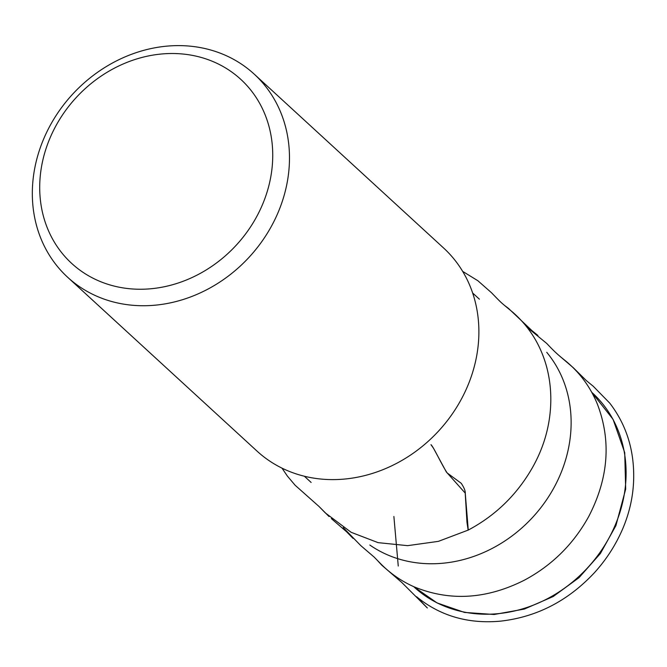 <?xml version="1.0" encoding="UTF-8"?>
<svg xmlns="http://www.w3.org/2000/svg" width="667" height="667" viewBox="0 0 667 667"><rect width="100%" height="100%" fill="white"/><g stroke="black" fill="none" stroke-linecap="round" stroke-linejoin="round"><path stroke-width="1" d="M546.732 352.309A131.716 114.757 132.6 0 1 532.85 517.133A131.716 114.757 132.6 0 1 369.818 545.022M254.16 74.087L443.572 247.974A137.894 120.135 132.6 0 1 467.675 385.96A137.894 120.135 132.6 0 1 257.062 451.142L67.642 277.255A137.894 120.135 132.6 0 1 43.538 139.27A137.894 120.135 132.6 0 1 254.16 74.087A137.894 120.135 132.6 0 1 249.4 256.92A137.894 120.135 132.6 0 1 67.642 277.255M262.581 204.369A124.962 108.871 -47.4 0 0 203.794 58.212A124.962 108.871 -47.4 0 0 49.867 138.386A124.962 108.871 -47.4 0 0 108.654 284.542A124.962 108.871 -47.4 0 0 262.581 204.369M468.142 530.132L466.967 522.244L465.207 493.08L446.331 471.961L433.467 448.207L430.974 444.681M615.383 524.721A131.791 114.816 -47.4 0 0 591.712 392.263L613.081 419.368L624.729 452.651L625.679 489.128L615.916 525.613L600.375 553.535L579.039 577.647L553.176 596.54L524.312 609.079L494.155 614.49L464.49 612.423L437.11 602.951L413.69 586.643A131.791 114.816 -47.4 0 0 615.383 524.721M398.257 566.033L393.889 516.5M281.991 468.151L287.402 476.096L295.131 485.259L319.043 506.495L325.329 512.923L351.142 532.308L378.106 542.646L407.595 545.656L438.411 541.354L468.267 530.065L465.274 493.413C465.449 490.962 464.09 487.585 461.205 483.275L447.132 472.92C441.162 463.79 433.984 447.632 430.999 444.656M304.385 476.255L311.139 482.458M472.628 292.98L479.39 299.183M537.885 335.443L531.832 330.515L508.396 308.321L504.185 305.152M319.159 506.612L329.014 516.508M331.316 518.584L346.607 531.791L353.026 538.361M376.963 559.938L381.799 565.207L401.951 582.616L427.33 607.971L416.592 596.757C440.203 615.941 468.142 624.079 500.408 621.16C536.868 617.067 568.334 600.775 594.797 572.303C606.528 559.279 615.808 544.831 622.636 528.973C629.498 512.856 633.166 496.415 633.65 479.648C634.434 450.417 626.463 424.896 609.713 403.085L593.188 386.21L586.426 380.674L573.32 367.742L559.438 355.87M343.222 527.597L360.839 545.664L374.204 557.137L380.532 563.598C390.278 573.495 401.517 581.257 414.24 586.885C449.825 601.476 486.518 599.249 524.32 580.215C551.976 565.416 573.445 544.18 588.728 516.508C608.487 478.364 611.389 440.962 597.44 404.294C590.453 387.127 579.873 372.703 565.716 361.022L566.083 361.331C559.713 356.078 556.795 354.135 546.673 343.388L527.055 327.297M468.267 530.065C495.631 515.491 517.05 494.614 532.533 467.45C541.162 452.151 546.748 436.135 549.291 419.401C551.984 401.342 551.109 383.892 546.682 367.05C540.729 345.181 529.49 326.963 512.965 312.414L505.594 306.32C500.775 302.218 501.451 303.026 491.396 292.638L477.847 280.715L462.648 271.369"/></g></svg>
